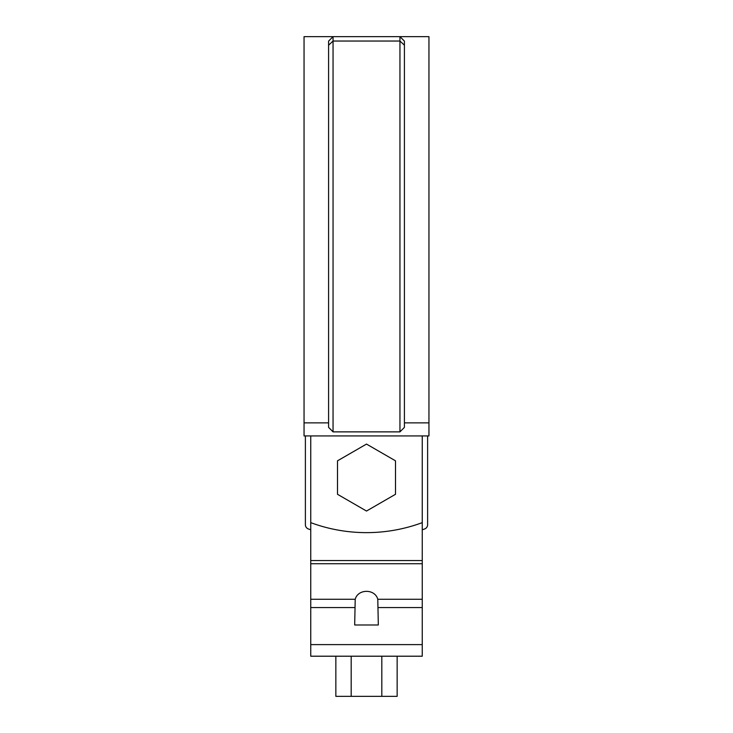 <?xml version="1.0" encoding="UTF-8"?>
<svg xmlns="http://www.w3.org/2000/svg" width="733" height="733" viewBox="0 0 733 733"><rect width="100%" height="100%" fill="white"/><g stroke="black" fill="none" stroke-linecap="round" stroke-linejoin="round"><path stroke-width="1.1" d="M310.746 435.924L310.746 522.647A160.582 160.582 0 0 0 422.254 522.647L422.254 435.924M404.414 422.868L428.952 422.868L428.952 435.924L304.048 435.924L304.048 422.868L328.586 422.868M428.952 422.868L428.952 36.65L399.952 36.65L404.414 41.112L404.414 427.366L399.952 431.874L333.048 431.874L328.586 427.366L328.586 45.208L333.048 41.039L333.048 431.874M328.586 45.208L328.586 41.112L333.048 36.65L333.048 41.039L399.952 41.039L399.952 431.874M304.048 422.868L304.048 36.65L399.952 36.65L399.952 41.039L404.414 45.208M355.212 599.264C357.997 588.709 375.003 588.709 377.788 599.264L378.32 624.983L354.68 624.983L355.212 599.264L310.746 599.264L310.746 563.732L422.254 563.732L422.254 522.647M422.254 563.732L422.254 656.209L310.746 656.209L310.746 599.264M310.746 563.732L310.746 522.647M399.952 656.209L333.048 656.209M397.149 656.209L397.149 696.35L351.18 696.35L351.18 656.209M381.82 696.35L381.82 656.209M351.18 696.35L335.851 696.35L335.851 656.209M337.51 460.819L337.51 494.299L366.5 511.038L395.49 494.299L395.49 460.819L366.5 444.079L337.51 460.819M305.386 435.924L305.386 524.746A4.462 4.462 0 0 0 308.291 528.924A166.822 166.822 0 0 0 310.746 529.812M422.254 529.812A166.822 166.822 0 0 0 424.709 528.924A4.462 4.462 0 0 0 427.614 524.746L427.614 435.924M310.746 560.543L422.254 560.543M422.254 607.565L378.32 607.565M422.254 599.264L377.788 599.264M354.68 607.565L310.746 607.565M422.254 644.609L310.746 644.609"/></g></svg>
